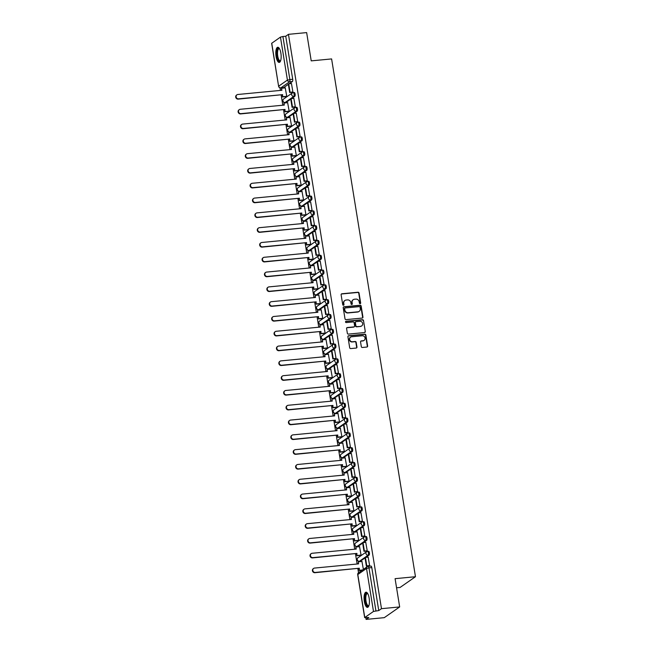 <?xml version="1.0" encoding="UTF-8"?>
<svg xmlns="http://www.w3.org/2000/svg" width="652" height="652" viewBox="0 0 652 652"><rect width="100%" height="100%" fill="white"/><g stroke="black" fill="none" stroke-linecap="round" stroke-linejoin="round"><path stroke-width="0.98" d="M360.14 303.685A0.668 0.619 55.1 0 0 360.662 302.976L359.056 293.082A0.962 0.888 55.1 0 0 358.013 292.235L341.86 293.775A0.962 0.888 55.1 0 0 341.118 294.794L342.724 304.688A0.668 0.619 55.1 0 0 343.734 305.177A0.668 0.619 55.1 0 0 343.979 304.574L343.767 303.286A3.064 2.828 55.1 0 1 346.155 300.034L347.5 299.904A3.064 2.828 55.1 0 1 350.857 302.609L351.061 303.897A0.668 0.619 55.1 0 0 352.072 304.386A0.668 0.619 55.1 0 0 352.316 303.775L352.113 302.495A3.064 2.828 55.1 0 1 354.501 299.235L355.845 299.113A3.064 2.828 55.1 0 1 359.195 301.819L359.407 303.098A0.668 0.619 55.1 0 0 360.14 303.685M360.246 303.669A0.668 0.619 55.1 0 0 360.352 303.188L358.755 293.294A0.962 0.888 55.1 0 0 357.703 292.455L341.558 293.995A0.962 0.888 55.1 0 0 341.322 294.052M343.563 305.258A0.668 0.619 55.1 0 0 343.669 304.786L343.767 303.286M351.901 304.468A0.668 0.619 55.1 0 0 352.007 303.987L352.113 302.495M280.882 53.179A7.62 2.6 -95.5 0 0 277.76 47.27A7.62 2.6 -95.5 0 0 276.081 56.52A7.62 2.6 -95.5 0 0 279.203 62.429A7.62 2.6 -95.5 0 0 280.882 53.179M369.146 598.104A7.62 2.6 -95.5 0 0 366.017 592.195A7.62 2.6 -95.5 0 0 364.338 601.454A7.62 2.6 -95.5 0 0 367.467 607.362A7.62 2.6 -95.5 0 0 369.146 598.104M361.306 346.628A0.962 0.888 55.1 0 0 362.357 347.475L366.889 347.035A0.962 0.888 55.1 0 0 367.63 346.025L365.853 335.03A0.962 0.888 55.1 0 0 364.802 334.191L348.657 335.731A0.962 0.888 55.1 0 0 347.915 336.75L349.692 347.736A0.962 0.888 55.1 0 0 350.743 348.584L356.212 348.054A0.962 0.888 55.1 0 0 356.962 347.043L356.196 342.341A0.962 0.888 55.1 0 0 355.144 341.493L352.439 341.754A2.567 2.363 55.1 0 1 350.564 337.157A2.567 2.363 55.1 0 1 351.632 336.766L362.259 335.756A2.567 2.363 55.1 0 1 364.126 340.352A2.567 2.363 55.1 0 1 363.066 340.735L361.289 340.906A0.962 0.888 55.1 0 0 360.548 341.925L361.306 346.628M288.461 34.336L306.644 32.6L311.224 60.872L331.607 58.924L415.471 576.718L395.088 578.666L399.668 606.939L381.485 608.675L288.461 34.336L285.739 36.235L282.903 36.504L289.863 79.479A1.956 0.668 84.5 0 1 289.553 81.81L280.841 87.881A1.956 0.668 84.5 0 1 280.719 87.922A1.956 0.668 84.5 0 1 280.556 87.881M362.194 318.078A0.962 0.888 55.1 0 0 362.944 317.059L361.159 306.073A0.962 0.888 55.1 0 0 360.116 305.226L343.971 306.766A0.962 0.888 55.1 0 0 343.221 307.785L344.998 318.771A0.962 0.888 55.1 0 0 346.049 319.619L362.194 318.078M363.506 320.556L365.291 331.542A0.962 0.888 55.1 0 1 364.541 332.561L348.396 334.101A0.962 0.888 55.1 0 1 347.345 333.253L346.587 328.551A0.962 0.888 55.1 0 1 347.329 327.532L353.881 326.913A0.962 0.888 55.1 0 0 354.623 325.894L354.117 322.773A0.962 0.888 55.1 0 0 353.074 321.925L346.253 322.577A0.668 0.619 55.1 0 1 345.764 321.379A0.668 0.619 55.1 0 1 346.041 321.273L362.463 319.708A0.962 0.888 55.1 0 1 363.506 320.556L365.291 331.542M399.668 606.939L384.272 617.664L366.09 619.4L365.829 617.786M279.993 87.857L280.409 90.424M281.159 95.021L282.805 105.225M283.555 109.821L285.201 120.017M285.951 124.622L287.605 134.817M288.347 139.422L290.001 149.618M290.743 154.222L292.398 164.418M293.139 169.023L294.794 179.219M295.535 183.823L297.19 194.019M297.931 198.615L299.586 208.819M300.336 213.416L301.982 223.62M302.732 228.216L304.378 238.42M305.128 243.017L306.774 253.212M307.524 257.817L309.178 268.013M309.92 272.618L311.575 282.813M312.316 287.418L313.971 297.614M314.712 302.218L316.367 312.414M317.108 317.019L318.763 327.214M319.504 331.819L321.159 342.015M321.909 346.611L323.555 356.815M324.305 361.412L325.951 371.616M326.701 376.212L328.347 386.416M329.097 391.013L330.751 401.208M331.493 405.813L333.148 416.009M333.889 420.613L335.544 430.809M336.285 435.414L337.94 445.609M338.681 450.214L340.336 460.41M341.077 465.015L342.732 475.21M343.482 479.807L345.128 490.011M345.878 494.607L347.524 504.811M348.274 509.408L349.92 519.611M350.67 524.208L352.325 534.412M353.066 539.008L354.721 549.204M355.462 553.809L357.117 564.004M357.858 568.609L358.535 572.758M396.571 587.786L400.075 587.452L415.471 576.718M381.485 608.675L378.755 610.574L373.482 611.446L364.77 617.517L368.812 617.501L366.09 619.4M285.739 36.235L292.699 79.21A1.956 0.668 84.5 0 1 292.389 81.533L289.178 83.774M288.355 84.344L283.677 87.604L280.841 87.881A1.956 1.801 55.1 0 1 278.706 86.154L287.418 80.082L280.458 37.107L282.903 36.504M271.745 43.179L278.608 86.292L271.648 43.317L280.458 37.107M286.293 96.602L286.766 96.325L285.242 87.89M292.446 92.274L292.919 92.038L291.46 83.554M294.843 107.075L295.323 106.838L293.856 98.354M288.689 111.402L289.162 111.125L287.638 102.69M297.239 121.875L297.719 121.639L296.252 113.155M291.085 126.203L291.558 125.926L290.034 117.49M299.635 136.675L300.116 136.439L298.649 127.955M293.49 141.003L293.954 140.726L292.43 132.291M302.039 151.476L302.512 151.24L301.045 142.755M295.886 155.804L296.35 155.526L294.826 147.091M304.435 166.276L304.908 166.032L303.441 157.556M298.282 170.604L298.746 170.327L297.222 161.883M306.831 181.077L307.304 180.832L305.845 172.356M300.678 185.396L301.151 185.127L299.618 176.684M309.227 195.869L309.7 195.633L308.241 187.148M303.074 200.197L303.547 199.928L302.023 191.484M311.623 210.669L312.096 210.433L310.637 201.949M305.47 214.997L305.943 214.728L304.419 206.285M314.019 225.47L314.492 225.233L313.033 216.749M307.866 229.797L308.339 229.528L306.815 221.085M316.416 240.27L316.896 240.034L315.429 231.55M310.262 244.598L310.735 244.321L309.211 235.885M318.812 255.071L319.293 254.834L317.826 246.35M312.658 259.398L313.131 259.121L311.607 250.686M321.208 269.871L321.689 269.635L320.222 261.15M315.063 274.199L315.527 273.921L314.003 265.486M323.612 284.671L324.085 284.435L322.618 275.951M317.459 288.999L317.923 288.722L316.399 280.287M326.008 299.472L326.481 299.235L325.014 290.751M319.855 303.799L320.319 303.522L318.795 295.079M328.404 314.272L328.877 314.028L327.418 305.552M322.251 318.6L322.724 318.323L321.192 309.879M330.8 329.064L331.273 328.828L329.814 320.352M324.647 333.392L325.12 333.123L323.596 324.68M333.196 343.865L333.669 343.628L332.21 335.144M327.043 348.192L327.516 347.923L325.992 339.48M335.593 358.665L336.065 358.429L334.606 349.945M329.439 362.993L329.912 362.724L328.388 354.28M337.989 373.466L338.469 373.229L337.002 364.745M331.835 377.793L332.308 377.516L330.784 369.081M340.385 388.266L340.866 388.03L339.399 379.545M334.231 392.594L334.704 392.317L333.18 383.881M342.781 403.066L343.262 402.83L341.795 394.346M336.636 407.394L337.1 407.117L335.576 398.682M345.185 417.867L345.658 417.63L344.191 409.146M339.032 422.194L339.496 421.917L337.972 413.482M347.581 432.667L348.054 432.431L346.587 423.947M341.428 436.995L341.892 436.718L340.368 428.282M349.977 447.468L350.45 447.223L348.991 438.747M343.824 451.795L344.297 451.518L342.765 443.075M352.373 462.268L352.846 462.023L351.387 453.547M346.22 466.596L346.693 466.319L345.169 457.875M354.769 477.06L355.242 476.824L353.783 468.34M348.616 481.388L349.089 481.119L347.565 472.676M357.166 491.861L357.638 491.624L356.179 483.14M351.012 496.188L351.485 495.919L349.961 487.476M359.562 506.661L360.043 506.425L358.576 497.941M353.408 510.989L353.881 510.72L352.357 502.276M361.958 521.461L362.439 521.225L360.972 512.741M355.805 525.789L356.277 525.512L354.753 517.077M364.354 536.262L364.835 536.025L363.368 527.541M358.209 540.589L358.673 540.312L357.149 531.877M366.758 551.062L367.231 550.826L365.764 542.342M360.605 555.39L361.069 555.113L359.545 546.678M369.154 565.863L369.627 565.626L368.16 557.142M363.384 569.375L361.942 561.478M368.478 551.331A1.956 0.668 -95.5 0 1 368.6 551.282A1.956 0.668 -95.5 0 1 369.423 552.977A1.956 0.668 -95.5 0 1 369.089 555.121L365.878 557.362M365.055 557.933L360.377 561.193L359.374 561.29A1.956 0.668 84.5 0 1 359.252 561.339A1.956 0.668 84.5 0 1 359.081 561.29M366.082 536.531A1.956 0.668 -95.5 0 1 366.204 536.482A1.956 0.668 -95.5 0 1 367.027 538.177A1.956 0.668 -95.5 0 1 366.693 540.321L363.482 542.562M362.659 543.132L357.981 546.392L356.978 546.49A1.956 0.668 84.5 0 1 356.856 546.539A1.956 0.668 84.5 0 1 356.685 546.498M363.686 521.73A1.956 0.668 -95.5 0 1 363.808 521.682A1.956 0.668 -95.5 0 1 364.631 523.377A1.956 0.668 -95.5 0 1 364.297 525.52L361.086 527.761M360.263 528.332L355.584 531.592L354.582 531.69A1.956 0.668 84.5 0 1 354.46 531.739A1.956 0.668 84.5 0 1 354.289 531.698M361.289 506.93A1.956 0.668 -95.5 0 1 361.404 506.881A1.956 0.668 -95.5 0 1 362.235 508.576A1.956 0.668 -95.5 0 1 361.901 510.728L358.69 512.961M357.866 513.531L353.188 516.8L352.178 516.889A1.956 0.668 84.5 0 1 352.056 516.938A1.956 0.668 84.5 0 1 351.893 516.897M358.885 492.13A1.956 0.668 -95.5 0 1 359.007 492.081A1.956 0.668 -95.5 0 1 359.839 493.776A1.956 0.668 -95.5 0 1 359.505 495.927L356.294 498.161M355.47 498.731L350.792 501.999L349.782 502.089A1.956 0.668 84.5 0 1 349.659 502.138A1.956 0.668 84.5 0 1 349.496 502.097M356.489 477.329A1.956 0.668 -95.5 0 1 356.611 477.28A1.956 0.668 -95.5 0 1 357.443 478.984A1.956 0.668 -95.5 0 1 357.109 481.127L353.897 483.36M353.074 483.931L348.396 487.199L347.386 487.288A1.956 0.668 84.5 0 1 347.263 487.337A1.956 0.668 84.5 0 1 347.1 487.297M354.093 462.529A1.956 0.668 -95.5 0 1 354.215 462.48A1.956 0.668 -95.5 0 1 355.047 464.183A1.956 0.668 -95.5 0 1 354.712 466.327L351.501 468.56M350.678 469.138L345.992 472.398L344.989 472.496A1.956 0.668 84.5 0 1 344.867 472.537A1.956 0.668 84.5 0 1 344.704 472.496M351.697 447.728A1.956 0.668 -95.5 0 1 351.819 447.688A1.956 0.668 -95.5 0 1 352.65 449.383A1.956 0.668 -95.5 0 1 352.308 451.526L349.105 453.759M348.282 454.338L343.596 457.598L342.593 457.696A1.956 0.668 84.5 0 1 342.471 457.737A1.956 0.668 84.5 0 1 342.308 457.696M349.301 432.928A1.956 0.668 -95.5 0 1 349.423 432.887A1.956 0.668 -95.5 0 1 350.246 434.582A1.956 0.668 -95.5 0 1 349.912 436.726L346.709 438.959M345.886 439.538L341.2 442.798L340.197 442.895A1.956 0.668 84.5 0 1 340.075 442.944A1.956 0.668 84.5 0 1 339.904 442.895M346.905 418.136A1.956 0.668 -95.5 0 1 347.027 418.087A1.956 0.668 -95.5 0 1 347.85 419.782A1.956 0.668 -95.5 0 1 347.516 421.925L344.305 424.167M343.482 424.737L338.804 427.997L337.801 428.095A1.956 0.668 84.5 0 1 337.679 428.144A1.956 0.668 84.5 0 1 337.508 428.095M344.509 403.335A1.956 0.668 -95.5 0 1 344.631 403.286A1.956 0.668 -95.5 0 1 345.454 404.982A1.956 0.668 -95.5 0 1 345.12 407.125L341.909 409.366M341.086 409.937L336.408 413.197L335.405 413.295A1.956 0.668 84.5 0 1 335.283 413.344A1.956 0.668 84.5 0 1 335.112 413.295M342.113 388.535A1.956 0.668 -95.5 0 1 342.235 388.486A1.956 0.668 -95.5 0 1 343.058 390.181A1.956 0.668 -95.5 0 1 342.724 392.325L339.513 394.566M338.69 395.136L334.011 398.396L333.009 398.494A1.956 0.668 84.5 0 1 332.887 398.543A1.956 0.668 84.5 0 1 332.716 398.502M339.716 373.735A1.956 0.668 -95.5 0 1 339.831 373.686A1.956 0.668 -95.5 0 1 340.662 375.381A1.956 0.668 -95.5 0 1 340.328 377.524L337.117 379.766M336.293 380.336L331.615 383.596L330.605 383.694A1.956 0.668 84.5 0 1 330.482 383.743A1.956 0.668 84.5 0 1 330.32 383.702M337.312 358.934A1.956 0.668 -95.5 0 1 337.434 358.885A1.956 0.668 -95.5 0 1 338.266 360.58A1.956 0.668 -95.5 0 1 337.932 362.732L334.72 364.965M333.897 365.536L329.219 368.804L328.209 368.893A1.956 0.668 84.5 0 1 328.086 368.942A1.956 0.668 84.5 0 1 327.923 368.902M334.916 344.134A1.956 0.668 -95.5 0 1 335.038 344.085A1.956 0.668 -95.5 0 1 335.87 345.78A1.956 0.668 -95.5 0 1 335.535 347.932L332.324 350.165M331.501 350.735L326.823 354.003L325.813 354.093A1.956 0.668 84.5 0 1 325.69 354.142A1.956 0.668 84.5 0 1 325.527 354.101M332.52 329.333A1.956 0.668 -95.5 0 1 332.642 329.284A1.956 0.668 -95.5 0 1 333.474 330.988A1.956 0.668 -95.5 0 1 333.139 333.131L329.928 335.364M329.105 335.935L324.419 339.203L323.416 339.301A1.956 0.668 84.5 0 1 323.294 339.342A1.956 0.668 84.5 0 1 323.131 339.301M330.124 314.533A1.956 0.668 -95.5 0 1 330.246 314.484A1.956 0.668 -95.5 0 1 331.077 316.187A1.956 0.668 -95.5 0 1 330.735 318.331L327.532 320.564M326.709 321.143L322.023 324.403L321.02 324.5A1.956 0.668 84.5 0 1 320.898 324.541A1.956 0.668 84.5 0 1 320.735 324.5M327.728 299.733A1.956 0.668 -95.5 0 1 327.85 299.692A1.956 0.668 -95.5 0 1 328.673 301.387A1.956 0.668 -95.5 0 1 328.339 303.53L325.136 305.764M324.313 306.342L319.627 309.602L318.624 309.7A1.956 0.668 84.5 0 1 318.502 309.741A1.956 0.668 84.5 0 1 318.331 309.7M325.332 284.932A1.956 0.668 -95.5 0 1 325.454 284.891A1.956 0.668 -95.5 0 1 326.277 286.587A1.956 0.668 -95.5 0 1 325.943 288.73L322.732 290.963M321.909 291.542L317.231 294.802L316.228 294.9A1.956 0.668 84.5 0 1 316.106 294.948A1.956 0.668 84.5 0 1 315.935 294.9M322.936 270.14A1.956 0.668 -95.5 0 1 323.058 270.091A1.956 0.668 -95.5 0 1 323.881 271.786A1.956 0.668 -95.5 0 1 323.547 273.93L320.336 276.171M319.513 276.741L314.834 280.001L313.832 280.099A1.956 0.668 84.5 0 1 313.71 280.148A1.956 0.668 84.5 0 1 313.539 280.099M320.539 255.339A1.956 0.668 -95.5 0 1 320.662 255.291A1.956 0.668 -95.5 0 1 321.485 256.986A1.956 0.668 -95.5 0 1 321.151 259.129L317.94 261.37M317.116 261.941L312.438 265.201L311.436 265.299A1.956 0.668 84.5 0 1 311.314 265.348A1.956 0.668 84.5 0 1 311.143 265.307M318.143 240.539A1.956 0.668 -95.5 0 1 318.257 240.49A1.956 0.668 -95.5 0 1 319.089 242.185A1.956 0.668 -95.5 0 1 318.755 244.329L315.544 246.57M314.72 247.141L310.042 250.401L309.032 250.498A1.956 0.668 84.5 0 1 308.909 250.547A1.956 0.668 84.5 0 1 308.746 250.507M315.739 225.739A1.956 0.668 -95.5 0 1 315.861 225.69A1.956 0.668 -95.5 0 1 316.693 227.385A1.956 0.668 -95.5 0 1 316.359 229.528L313.147 231.77M312.324 232.34L307.646 235.6L306.636 235.698A1.956 0.668 84.5 0 1 306.513 235.747A1.956 0.668 84.5 0 1 306.35 235.706M313.343 210.938A1.956 0.668 -95.5 0 1 313.465 210.889A1.956 0.668 -95.5 0 1 314.297 212.585A1.956 0.668 -95.5 0 1 313.962 214.736L310.751 216.969M309.928 217.54L305.25 220.808L304.239 220.898A1.956 0.668 84.5 0 1 304.117 220.947A1.956 0.668 84.5 0 1 303.954 220.906M310.947 196.138A1.956 0.668 -95.5 0 1 311.069 196.089A1.956 0.668 -95.5 0 1 311.9 197.792A1.956 0.668 -95.5 0 1 311.566 199.936L308.355 202.169M307.532 202.739L302.846 206.008L301.843 206.097A1.956 0.668 84.5 0 1 301.721 206.146A1.956 0.668 84.5 0 1 301.558 206.105M308.551 181.337A1.956 0.668 -95.5 0 1 308.673 181.289A1.956 0.668 -95.5 0 1 309.504 182.992A1.956 0.668 -95.5 0 1 309.162 185.135L305.959 187.368M305.136 187.947L300.45 191.207L299.447 191.305A1.956 0.668 84.5 0 1 299.325 191.346A1.956 0.668 84.5 0 1 299.162 191.305M306.155 166.537A1.956 0.668 -95.5 0 1 306.277 166.488A1.956 0.668 -95.5 0 1 307.1 168.192A1.956 0.668 -95.5 0 1 306.766 170.335L303.563 172.568M302.74 173.147L298.054 176.407L297.051 176.505A1.956 0.668 84.5 0 1 296.929 176.545A1.956 0.668 84.5 0 1 296.758 176.505M303.759 151.737A1.956 0.668 -95.5 0 1 303.881 151.696A1.956 0.668 -95.5 0 1 304.704 153.391A1.956 0.668 -95.5 0 1 304.37 155.535L301.159 157.768M300.336 158.346L295.658 161.606L294.655 161.704A1.956 0.668 84.5 0 1 294.533 161.745A1.956 0.668 84.5 0 1 294.362 161.704M301.363 136.936A1.956 0.668 -95.5 0 1 301.485 136.896A1.956 0.668 -95.5 0 1 302.308 138.591A1.956 0.668 -95.5 0 1 301.974 140.734L298.763 142.967M297.94 143.546L293.261 146.806L292.259 146.904A1.956 0.668 84.5 0 1 292.137 146.953A1.956 0.668 84.5 0 1 291.966 146.904M298.966 122.144A1.956 0.668 -95.5 0 1 299.089 122.095A1.956 0.668 -95.5 0 1 299.912 123.79A1.956 0.668 -95.5 0 1 299.578 125.934L296.367 128.175M295.543 128.746L290.865 132.006L289.863 132.103A1.956 0.668 84.5 0 1 289.741 132.152A1.956 0.668 84.5 0 1 289.57 132.103M296.57 107.344A1.956 0.668 -95.5 0 1 296.684 107.295A1.956 0.668 -95.5 0 1 297.516 108.99A1.956 0.668 -95.5 0 1 297.182 111.133L293.97 113.375M293.147 113.945L288.469 117.205L287.459 117.303A1.956 0.668 84.5 0 1 287.336 117.352A1.956 0.668 84.5 0 1 287.173 117.311M294.166 92.543A1.956 0.668 -95.5 0 1 294.288 92.494A1.956 0.668 -95.5 0 1 295.12 94.19A1.956 0.668 -95.5 0 1 294.785 96.333L291.574 98.574M290.751 99.145L286.073 102.405L285.063 102.503A1.956 0.668 84.5 0 1 284.94 102.551A1.956 0.668 84.5 0 1 284.777 102.511M378.755 610.574L371.795 567.599A1.956 0.668 -95.5 0 0 370.996 566.083A1.956 0.668 -95.5 0 0 370.874 566.123M353.074 299.814A3.064 2.828 55.1 0 0 351.803 302.707M344.737 300.613A3.064 2.828 55.1 0 0 343.457 303.506M362.43 318.021A0.962 0.888 55.1 0 0 362.634 317.279L360.858 306.285A0.962 0.888 55.1 0 0 359.806 305.446L343.661 306.986A0.962 0.888 55.1 0 0 343.433 307.035M360.075 307.214A0.668 0.619 55.1 0 0 359.342 306.627L345.169 307.98A0.668 0.619 55.1 0 0 344.647 308.689L344.859 310.042A3.064 2.828 55.1 0 0 348.217 312.748L357.907 311.819A3.064 2.828 55.1 0 0 360.295 308.567L360.075 307.214M344.753 308.217A0.668 0.619 55.1 0 0 344.337 308.901L344.647 308.689M359.016 311.46A3.064 2.828 55.1 0 1 357.598 312.039L347.907 312.96A3.064 2.828 55.1 0 1 344.558 310.254L344.337 308.901M364.77 332.504A0.962 0.888 55.1 0 0 364.981 331.754M354.109 326.856A0.962 0.888 55.1 0 1 353.571 327.125L347.027 327.752A0.962 0.888 55.1 0 0 346.791 327.801M363.197 320.768A0.962 0.888 55.1 0 0 362.153 319.92L345.739 321.493A0.668 0.619 55.1 0 0 345.633 321.509M360.678 326.261A2.567 2.363 55.1 0 0 362.504 322.952A2.567 2.363 55.1 0 0 359.871 321.281L356.122 321.64A0.962 0.888 55.1 0 0 355.373 322.65L355.878 325.772A0.962 0.888 55.1 0 0 356.929 326.619L360.369 326.473A2.567 2.363 55.1 0 0 361.575 325.976M355.584 321.909A0.962 0.888 55.1 0 0 355.071 322.87L355.373 322.65M360.369 326.473L356.62 326.831A0.962 0.888 55.1 0 1 355.576 325.984L355.071 322.87M363.971 340.45A2.567 2.363 55.1 0 1 362.757 340.955L360.988 341.118A0.962 0.888 55.1 0 0 360.752 341.175M350.417 337.271A2.567 2.363 55.1 0 0 352.129 341.966L352.439 341.754M356.44 348.005A0.962 0.888 55.1 0 0 356.652 347.255L355.886 342.553A0.962 0.888 55.1 0 0 354.843 341.705L352.129 341.966M367.117 346.986A0.962 0.888 55.1 0 0 367.329 346.236L365.544 335.25A0.962 0.888 55.1 0 0 364.501 334.403L348.347 335.943A0.962 0.888 55.1 0 0 348.119 336M281.468 90.318L281.582 88.24L281.908 90.278L237.858 94.483A2.249 2.07 55.1 0 0 236.252 97.376A2.249 2.07 55.1 0 0 238.567 98.843L238.167 99.128A2.249 2.07 -124.9 0 1 236.529 95.102L236.929 94.817M286.383 96.594L282.544 96.961L282.618 94.638L238.167 99.128M282.544 96.961L282.218 94.923M292.601 92.258L289.684 92.543L290.083 92.258L288.714 83.815L291.55 83.546M290.083 92.258L292.911 91.989M289.684 92.543L288.314 84.1L288.714 83.815M282.618 94.638L238.567 98.843M282.952 96.683L286.766 96.317M281.582 88.24L285.397 87.873M280.58 60.856A6.593 2.249 84.5 0 1 279.072 61.052A6.593 2.249 84.5 0 1 276.896 52.828A6.593 2.249 84.5 0 1 279.358 48.509A6.593 2.249 84.5 0 1 279.406 48.558M279.512 48.745A6.104 2.078 -95.5 0 0 279.089 48.664A6.104 2.078 -95.5 0 0 277.532 53.92A6.104 2.078 -95.5 0 0 279.537 60.538A6.104 2.078 -95.5 0 0 280.254 60.815A6.104 2.078 -95.5 0 0 280.653 60.652M278.192 47.327A7.571 2.584 -95.5 0 0 276.587 54.222A7.571 2.584 -95.5 0 0 279.056 61.981A7.571 2.584 -95.5 0 0 279.618 62.29M368.845 605.781A6.593 2.249 84.5 0 1 367.329 605.977A6.593 2.249 84.5 0 1 365.153 597.762A6.593 2.249 84.5 0 1 367.614 593.434A6.593 2.249 84.5 0 1 367.671 593.483M367.777 593.67A6.104 2.078 -95.5 0 0 367.353 593.589A6.104 2.078 -95.5 0 0 365.788 598.846A6.104 2.078 -95.5 0 0 367.801 605.472A6.104 2.078 -95.5 0 0 368.51 605.741A6.104 2.078 -95.5 0 0 368.91 605.578M366.448 592.252A7.571 2.584 -95.5 0 0 364.843 599.147A7.571 2.584 -95.5 0 0 367.312 606.906A7.571 2.584 -95.5 0 0 367.883 607.216M283.873 105.119L283.979 103.04L284.305 105.078L240.254 109.283A2.249 2.07 55.1 0 0 238.656 112.177A2.249 2.07 55.1 0 0 240.963 113.644L240.564 113.921A2.249 2.07 -124.9 0 1 238.925 109.903L239.325 109.617M288.779 111.394L284.948 111.761L285.014 109.438L240.564 113.921M284.948 111.761L284.614 109.723M294.997 107.058L292.08 107.335L292.479 107.058L291.11 98.615L293.946 98.346M292.479 107.058L295.315 106.789M292.08 107.335L290.71 98.892L291.11 98.615M285.014 109.438L240.963 113.644M285.348 111.484L289.162 111.117M283.979 103.04L287.793 102.674M286.269 119.919L286.375 117.841L286.709 119.878L242.658 124.084A2.249 2.07 55.1 0 0 241.053 126.977A2.249 2.07 55.1 0 0 243.359 128.444L242.96 128.721A2.249 2.07 -124.9 0 1 241.322 124.695L241.721 124.418M291.175 126.195L287.345 126.561L287.41 124.239L242.96 128.721M287.345 126.561L287.01 124.524M297.393 121.859L294.476 122.136L294.875 121.859L293.506 113.415L296.342 113.146M294.875 121.859L297.711 121.59M294.476 122.136L293.107 113.692L293.506 113.415M287.41 124.239L243.359 128.444M287.744 126.284L291.558 125.917M286.375 117.841L290.189 117.474M288.665 134.72L288.771 132.633L289.105 134.679L245.054 138.884A2.249 2.07 55.1 0 0 243.449 141.777A2.249 2.07 55.1 0 0 245.755 143.244L245.356 143.521A2.249 2.07 -124.9 0 1 243.718 139.495L244.117 139.218M293.571 140.995L289.741 141.362L289.806 139.039L245.356 143.521M289.741 141.362L289.406 139.316M299.79 136.659L296.872 136.936L297.271 136.659L295.902 128.216L298.738 127.947M297.271 136.659L300.107 136.39M296.872 136.936L295.503 128.493L295.902 128.216M289.806 139.039L245.755 143.244M290.14 141.076L293.954 140.718M288.771 132.633L292.585 132.274M291.061 149.52L291.167 147.433L291.501 149.479L247.45 153.676A2.249 2.07 55.1 0 0 245.845 156.578A2.249 2.07 55.1 0 0 248.159 158.045L247.752 158.322A2.249 2.07 -124.9 0 1 246.114 154.296L246.521 154.019M295.967 155.795L292.137 156.162L292.202 153.839L247.752 158.322M292.137 156.162L291.803 154.116M302.194 151.46L299.268 151.737L299.667 151.46L298.306 143.016L301.134 142.747M299.667 151.46L302.504 151.191M299.268 151.737L297.899 143.293L298.306 143.016M292.202 153.839L248.159 158.045M292.536 155.877L296.35 155.518M291.167 147.433L294.981 147.075M293.457 164.32L293.563 162.234L293.897 164.28L249.846 168.477A2.249 2.07 55.1 0 0 248.241 171.378A2.249 2.07 55.1 0 0 250.555 172.845L250.156 173.122A2.249 2.07 -124.9 0 1 248.518 169.096L248.917 168.819M298.372 170.596L294.533 170.954L294.606 168.64L250.156 173.122M294.533 170.954L294.199 168.917M304.59 166.26L301.664 166.537L302.063 166.26L300.702 157.817L303.53 157.548M302.063 166.26L304.9 165.991M301.664 166.537L300.303 158.094L300.702 157.817M294.606 168.64L250.555 172.845M294.932 170.677L298.746 170.319M293.563 162.234L297.377 161.875M295.853 179.121L295.959 177.034L296.293 179.072L252.242 183.277A2.249 2.07 55.1 0 0 250.637 186.179A2.249 2.07 55.1 0 0 252.952 187.646L252.552 187.923A2.249 2.07 -124.9 0 1 250.914 183.897L251.313 183.619M300.768 185.388L296.929 185.755L297.002 183.44L252.552 187.923M296.929 185.755L296.603 183.717M306.986 181.06L304.06 181.337L304.468 181.06L303.098 172.617L305.927 172.348M304.468 181.06L307.296 180.791M304.06 181.337L302.699 172.894L303.098 172.617M297.002 183.44L252.952 187.646M297.328 185.478L301.142 185.111M295.959 177.034L299.773 176.668M298.249 193.913L298.363 191.835L298.689 193.872L254.639 198.078A2.249 2.07 55.1 0 0 253.033 200.971A2.249 2.07 55.1 0 0 255.348 202.446L254.948 202.723A2.249 2.07 -124.9 0 1 253.31 198.697L253.709 198.42M303.164 200.188L299.325 200.555L299.398 198.241L254.948 202.723M299.325 200.555L298.999 198.518M309.382 195.861L306.464 196.138L306.864 195.861L305.495 187.417L308.323 187.14M306.864 195.861L309.692 195.584M306.464 196.138L305.095 187.695L305.495 187.417M299.398 198.241L255.348 202.446M299.724 200.278L303.539 199.911M298.363 191.835L302.178 191.468M300.645 208.713L300.759 206.635L301.085 208.673L257.035 212.878A2.249 2.07 55.1 0 0 255.429 215.771A2.249 2.07 55.1 0 0 257.744 217.238L257.344 217.523A2.249 2.07 -124.9 0 1 255.706 213.497L256.106 213.22M305.56 214.989L301.721 215.356L301.794 213.041L257.344 217.523M301.721 215.356L301.395 213.318M311.778 210.653L308.861 210.938L309.26 210.653L307.891 202.21L310.727 201.941M309.26 210.653L312.088 210.384M308.861 210.938L307.491 202.495L307.891 202.21M301.794 213.041L257.744 217.238M302.12 215.078L305.943 214.712M300.759 206.635L304.574 206.268M303.041 223.514L303.156 221.435L303.482 223.473L259.431 227.678A2.249 2.07 55.1 0 0 257.825 230.572A2.249 2.07 55.1 0 0 260.14 232.039L259.74 232.324A2.249 2.07 -124.9 0 1 258.102 228.298L258.502 228.021M307.956 229.789L304.117 230.156L304.191 227.841L259.74 232.324M304.117 230.156L303.791 228.118M314.174 225.453L311.257 225.739L311.656 225.453L310.287 217.01L313.123 216.741M311.656 225.453L314.484 225.184M311.257 225.739L309.887 217.295L310.287 217.01M304.191 227.841L260.14 232.039M304.525 229.879L308.339 229.512M303.156 221.435L306.97 221.069M305.446 238.314L305.552 236.236L305.878 238.273L261.827 242.479A2.249 2.07 55.1 0 0 260.229 245.372A2.249 2.07 55.1 0 0 262.536 246.839L262.137 247.124A2.249 2.07 -124.9 0 1 260.498 243.098L260.898 242.813M310.352 244.59L306.522 244.956L306.587 242.634L262.137 247.124M306.522 244.956L306.187 242.919M316.57 240.254L313.653 240.531L314.052 240.254L312.683 231.81L315.519 231.542M314.052 240.254L316.888 239.985M313.653 240.531L312.284 232.096L312.683 231.81M306.587 242.634L262.536 246.839M306.921 244.679L310.735 244.313M305.552 236.236L309.366 235.869M307.842 253.115L307.948 251.036L308.282 253.074L264.231 257.279A2.249 2.07 55.1 0 0 262.626 260.172A2.249 2.07 55.1 0 0 264.932 261.639L264.533 261.917A2.249 2.07 -124.9 0 1 262.895 257.899L263.294 257.613M312.748 259.39L308.918 259.757L308.983 257.434L264.533 261.917M308.918 259.757L308.583 257.719M318.967 255.054L316.049 255.331L316.448 255.054L315.079 246.611L317.915 246.342M316.448 255.054L319.284 254.785M316.049 255.331L314.68 246.888L315.079 246.611M308.983 257.434L264.932 261.639M309.317 259.48L313.131 259.113M307.948 251.036L311.762 250.67M310.238 267.915L310.344 265.837L310.678 267.874L266.627 272.08A2.249 2.07 55.1 0 0 265.022 274.973A2.249 2.07 55.1 0 0 267.328 276.44L266.929 276.717A2.249 2.07 -124.9 0 1 265.291 272.691L265.69 272.414M315.144 274.19L311.314 274.557L311.379 272.234L266.929 276.717M311.314 274.557L310.98 272.512M321.363 269.855L318.445 270.132L318.844 269.855L317.475 261.411L320.311 261.142M318.844 269.855L321.68 269.586M318.445 270.132L317.076 261.688L317.475 261.411M311.379 272.234L267.328 276.44M311.713 274.28L315.527 273.913M310.344 265.837L314.158 265.47M312.634 282.715L312.74 280.629L313.074 282.675L269.023 286.88A2.249 2.07 55.1 0 0 267.418 289.773A2.249 2.07 55.1 0 0 269.732 291.24L269.325 291.517A2.249 2.07 -124.9 0 1 267.687 287.491L268.094 287.214M317.54 288.991L313.71 289.358L313.775 287.035L269.325 291.517M313.71 289.358L313.376 287.312M323.767 284.655L320.841 284.932L321.24 284.655L319.879 276.212L322.707 275.943M321.24 284.655L324.077 284.386M320.841 284.932L319.472 276.489L319.879 276.212M313.775 287.035L269.732 291.24M314.109 289.072L317.923 288.714M312.74 280.629L316.554 280.27M315.03 297.516L315.136 295.429L315.47 297.475L271.419 301.672A2.249 2.07 55.1 0 0 269.814 304.574A2.249 2.07 55.1 0 0 272.128 306.041L271.729 306.318A2.249 2.07 -124.9 0 1 270.091 302.292L270.49 302.015M319.945 303.791L316.106 304.158L316.179 301.835L271.729 306.318M316.106 304.158L315.772 302.112M326.163 299.455L323.237 299.733L323.637 299.455L322.275 291.012L325.103 290.743M323.637 299.455L326.473 299.187M323.237 299.733L321.876 291.289L322.275 291.012M316.179 301.835L272.128 306.041M316.505 303.873L320.319 303.514M315.136 295.429L318.95 295.071M317.426 312.316L317.532 310.23L317.866 312.275L273.816 316.473A2.249 2.07 55.1 0 0 272.21 319.374A2.249 2.07 55.1 0 0 274.525 320.841L274.125 321.118A2.249 2.07 -124.9 0 1 272.487 317.092L272.886 316.815M322.341 318.592L318.502 318.95L318.575 316.636L274.125 321.118M318.502 318.95L318.176 316.913M328.559 314.256L325.633 314.533L326.041 314.256L324.672 305.812L327.5 305.543M326.041 314.256L328.869 313.987M325.633 314.533L324.272 306.09L324.672 305.812M318.575 316.636L274.525 320.841M318.901 318.673L322.716 318.315M317.532 310.23L321.346 309.871M319.822 327.117L319.936 325.03L320.262 327.068L276.212 331.273A2.249 2.07 55.1 0 0 274.606 334.166A2.249 2.07 55.1 0 0 276.921 335.641L276.521 335.919A2.249 2.07 -124.9 0 1 274.883 331.892L275.283 331.615M324.737 333.384L320.898 333.751L320.971 331.436L276.521 335.919M320.898 333.751L320.572 331.713M330.955 329.056L328.037 329.333L328.437 329.056L327.068 320.613L329.896 320.336M328.437 329.056L331.265 328.779M328.037 329.333L326.668 320.89L327.068 320.613M320.971 331.436L276.921 335.641M321.297 333.474L325.112 333.107M319.936 325.03L323.751 324.663M322.218 341.909L322.332 339.831L322.658 341.868L278.608 346.073A2.249 2.07 55.1 0 0 277.002 348.967A2.249 2.07 55.1 0 0 279.317 350.442L278.917 350.719A2.249 2.07 -124.9 0 1 277.279 346.693L277.679 346.416M327.133 348.184L323.294 348.551L323.368 346.236L278.917 350.719M323.294 348.551L322.968 346.514M333.351 343.857L330.434 344.134L330.833 343.857L329.464 335.413L332.3 335.136M330.833 343.857L333.661 343.58M330.434 344.134L329.064 335.69L329.464 335.413M323.368 346.236L279.317 350.442M323.694 348.274L327.516 347.907M322.332 339.831L326.147 339.464M324.614 356.709L324.729 354.631L325.055 356.668L281.004 360.874A2.249 2.07 55.1 0 0 279.398 363.767A2.249 2.07 55.1 0 0 281.713 365.234L281.314 365.519A2.249 2.07 -124.9 0 1 279.675 361.493L280.075 361.216M329.529 362.985L325.69 363.351L325.764 361.037L281.314 365.519M325.69 363.351L325.364 361.314M335.747 358.649L332.83 358.934L333.229 358.649L331.86 350.205L334.696 349.937M333.229 358.649L336.057 358.38M332.83 358.934L331.46 350.491L331.86 350.205M325.764 361.037L281.713 365.234M326.098 363.074L329.912 362.708M324.729 354.631L328.543 354.264M327.019 371.51L327.125 369.431L327.451 371.469L283.4 375.674A2.249 2.07 55.1 0 0 281.803 378.567A2.249 2.07 55.1 0 0 284.109 380.034L283.71 380.32A2.249 2.07 -124.9 0 1 282.072 376.294L282.471 376.017M331.925 377.785L328.095 378.152L328.16 375.837L283.71 380.32M328.095 378.152L327.76 376.114M338.143 373.449L335.226 373.735L335.625 373.449L334.256 365.006L337.092 364.737M335.625 373.449L338.461 373.18M335.226 373.735L333.857 365.291L334.256 365.006M328.16 375.837L284.109 380.034M328.494 377.875L332.308 377.508M327.125 369.431L330.939 369.065M329.415 386.31L329.521 384.232L329.855 386.269L285.804 390.475A2.249 2.07 55.1 0 0 284.199 393.368A2.249 2.07 55.1 0 0 286.505 394.835L286.106 395.112A2.249 2.07 -124.9 0 1 284.468 391.094L284.867 390.809M334.321 392.585L330.491 392.952L330.556 390.63L286.106 395.112M330.491 392.952L330.156 390.915M340.54 388.25L337.622 388.527L338.021 388.25L336.652 379.806L339.488 379.537M338.021 388.25L340.857 387.981M337.622 388.527L336.253 380.083L336.652 379.806M330.556 390.63L286.505 394.835M330.89 392.675L334.704 392.308M329.521 384.232L333.335 383.865M331.811 401.11L331.917 399.032L332.251 401.07L288.2 405.275A2.249 2.07 55.1 0 0 286.595 408.168A2.249 2.07 55.1 0 0 288.901 409.635L288.502 409.912A2.249 2.07 -124.9 0 1 286.864 405.894L287.263 405.609M336.717 407.386L332.887 407.753L332.952 405.43L288.502 409.912M332.887 407.753L332.553 405.715M342.936 403.05L340.018 403.327L340.417 403.05L339.048 394.607L341.884 394.338M340.417 403.05L343.254 402.781M340.018 403.327L338.649 394.884L339.048 394.607M332.952 405.43L288.901 409.635M333.286 407.476L337.1 407.109M331.917 399.032L335.731 398.665M334.207 415.911L334.313 413.833L334.647 415.87L290.596 420.075A2.249 2.07 55.1 0 0 288.991 422.969A2.249 2.07 55.1 0 0 291.305 424.436L290.898 424.713A2.249 2.07 -124.9 0 1 289.26 420.687L289.667 420.41M339.113 422.186L335.283 422.553L335.348 420.23L290.898 424.713M335.283 422.553L334.949 420.507M345.34 417.851L342.414 418.128L342.813 417.851L341.452 409.407L344.28 409.138M342.813 417.851L345.65 417.582M342.414 418.128L341.045 409.684L341.452 409.407M335.348 420.23L291.305 424.436M335.682 422.276L339.496 421.909M334.313 413.833L338.127 413.466M336.603 430.711L336.709 428.625L337.043 430.67L292.993 434.868A2.249 2.07 55.1 0 0 291.387 437.769A2.249 2.07 55.1 0 0 293.702 439.236L293.302 439.513A2.249 2.07 -124.9 0 1 291.664 435.487L292.063 435.21M341.518 436.987L337.679 437.353L337.752 435.031L293.302 439.513M337.679 437.353L337.345 435.308M347.736 432.651L344.81 432.928L345.21 432.651L343.848 424.207L346.677 423.939M345.21 432.651L348.046 432.382M344.81 432.928L343.449 424.485L343.848 424.207M337.752 435.031L293.702 439.236M338.078 437.068L341.892 436.71M336.709 428.625L340.523 428.266M338.999 445.512L339.105 443.425L339.439 445.471L295.389 449.668A2.249 2.07 55.1 0 0 293.783 452.569A2.249 2.07 55.1 0 0 296.098 454.036L295.698 454.314A2.249 2.07 -124.9 0 1 294.06 450.287L294.459 450.01M343.914 451.787L340.075 452.154L340.148 449.831L295.698 454.314M340.075 452.154L339.749 450.108M350.132 447.451L347.206 447.728L347.614 447.451L346.245 439.008L349.073 438.739M347.614 447.451L350.442 447.182M347.206 447.728L345.845 439.285L346.245 439.008M340.148 449.831L296.098 454.036M340.474 451.869L344.289 451.51M339.105 443.425L342.919 443.067M341.395 460.312L341.509 458.226L341.835 460.263L297.785 464.468A2.249 2.07 55.1 0 0 296.179 467.37A2.249 2.07 55.1 0 0 298.494 468.837L298.094 469.114A2.249 2.07 -124.9 0 1 296.456 465.088L296.856 464.811M346.31 466.587L342.471 466.946L342.544 464.631L298.094 469.114M342.471 466.946L342.145 464.909M352.528 462.252L349.611 462.529L350.01 462.252L348.641 453.808L351.469 453.539M350.01 462.252L352.838 461.983M349.611 462.529L348.241 454.085L348.641 453.808M342.544 464.631L298.494 468.837M342.87 466.669L346.685 466.31M341.509 458.226L345.324 457.867M343.791 475.112L343.906 473.026L344.232 475.063L300.181 479.269A2.249 2.07 55.1 0 0 298.575 482.162A2.249 2.07 55.1 0 0 300.89 483.637L300.49 483.914A2.249 2.07 -124.9 0 1 298.852 479.888L299.252 479.611M348.706 481.38L344.867 481.746L344.941 479.432L300.49 483.914M344.867 481.746L344.541 479.709M354.924 477.052L352.007 477.329L352.406 477.052L351.037 468.609L353.873 468.332M352.406 477.052L355.234 476.775M352.007 477.329L350.637 468.886L351.037 468.609M344.941 479.432L300.89 483.637M345.267 481.469L349.089 481.103M343.906 473.026L347.72 472.659M346.188 489.905L346.302 487.826L346.628 489.864L302.577 494.069A2.249 2.07 55.1 0 0 300.971 496.963A2.249 2.07 55.1 0 0 303.286 498.438L302.887 498.715A2.249 2.07 -124.9 0 1 301.248 494.689L301.648 494.412M351.102 496.18L347.263 496.547L347.337 494.232L302.887 498.715M347.263 496.547L346.937 494.509M357.32 491.852L354.403 492.13L354.802 491.852L353.433 483.409L356.269 483.132M354.802 491.852L357.63 491.575M354.403 492.13L353.034 483.686L353.433 483.409M347.337 494.232L303.286 498.438M347.671 496.27L351.485 495.903M346.302 487.826L350.116 487.46M348.592 504.705L348.698 502.627L349.024 504.664L304.973 508.87A2.249 2.07 55.1 0 0 303.376 511.763A2.249 2.07 55.1 0 0 305.682 513.23L305.283 513.515A2.249 2.07 -124.9 0 1 303.645 509.489L304.044 509.212M353.498 510.981L349.668 511.347L349.733 509.033L305.283 513.515M349.668 511.347L349.333 509.31M359.717 506.645L356.799 506.93L357.198 506.645L355.829 498.201L358.665 497.932M357.198 506.645L360.034 506.376M356.799 506.93L355.43 498.487L355.829 498.201M349.733 509.033L305.682 513.23M350.067 511.07L353.881 510.703M348.698 502.627L352.512 502.26M350.988 519.505L351.094 517.427L351.428 519.465L307.377 523.67A2.249 2.07 55.1 0 0 305.772 526.563A2.249 2.07 55.1 0 0 308.078 528.03L307.679 528.316A2.249 2.07 -124.9 0 1 306.041 524.289L306.44 524.004M355.894 525.781L352.064 526.148L352.129 523.833L307.679 528.316M352.064 526.148L351.73 524.11M362.113 521.445L359.195 521.73L359.594 521.445L358.225 513.002L361.061 512.733M359.594 521.445L362.43 521.176M359.195 521.73L357.826 513.287L358.225 513.002M352.129 523.833L308.078 528.03M352.463 525.871L356.277 525.504M351.094 517.427L354.908 517.06M353.384 534.306L353.49 532.228L353.824 534.265L309.773 538.471A2.249 2.07 55.1 0 0 308.168 541.364A2.249 2.07 55.1 0 0 310.474 542.831L310.075 543.108A2.249 2.07 -124.9 0 1 308.437 539.09L308.836 538.805M358.29 540.581L354.46 540.948L354.525 538.625L310.075 543.108M354.46 540.948L354.126 538.911M364.509 536.246L361.591 536.523L361.99 536.246L360.621 527.802L363.457 527.533M361.99 536.246L364.827 535.977M361.591 536.523L360.222 528.079L360.621 527.802M354.525 538.625L310.474 542.831M354.859 540.671L358.673 540.304M353.49 532.228L357.304 531.861M355.78 549.106L355.886 547.028L356.22 549.066L312.169 553.271A2.249 2.07 55.1 0 0 310.564 556.164A2.249 2.07 55.1 0 0 312.878 557.631L312.471 557.908A2.249 2.07 -124.9 0 1 310.833 553.89L311.24 553.605M360.686 555.382L356.856 555.748L356.921 553.426L312.471 557.908M356.856 555.748L356.522 553.711M366.913 551.046L363.987 551.323L364.387 551.046L363.025 542.603L365.853 542.334M364.387 551.046L367.223 550.777M363.987 551.323L362.618 542.88L363.025 542.603M356.921 553.426L312.878 557.631M357.255 555.471L361.069 555.105M355.886 547.028L359.7 546.661M358.176 563.907L358.282 561.82L358.616 563.866L314.566 568.071A2.249 2.07 55.1 0 0 312.96 570.965A2.249 2.07 55.1 0 0 315.275 572.432L314.875 572.709A2.249 2.07 -124.9 0 1 313.237 568.683L313.636 568.405M362.088 570.272L359.252 570.549L359.325 568.226L314.875 572.709M359.252 570.549L358.918 568.503M369.309 565.846L366.383 566.123L366.783 565.846L365.422 557.403L368.25 557.134M366.783 565.846L369.619 565.577M366.383 566.123L365.022 557.68L365.422 557.403M359.325 568.226L315.275 572.432M359.651 570.264L362.488 569.995M358.282 561.82L362.096 561.462M373.482 611.446L366.522 568.471L357.809 574.542L364.77 617.517M292.389 81.533L289.553 81.81A1.956 1.801 55.1 0 1 287.418 80.082L292.699 79.21M369.089 555.121L368.087 555.219L359.374 561.29A1.956 1.801 -124.9 0 1 357.239 559.571A1.956 1.801 55.1 0 1 357.948 557.794A1.956 1.956 0 0 0 359.252 561.339L360.254 561.242M366.693 540.321L365.69 540.418L356.978 546.49A1.956 1.801 -124.9 0 1 354.843 544.77A1.956 1.801 55.1 0 1 355.552 542.994A1.956 1.956 0 0 0 356.856 546.539L357.858 546.441M364.297 525.52L363.294 525.618L354.582 531.69A1.956 1.801 -124.9 0 1 352.447 529.97A1.956 1.801 55.1 0 1 353.156 528.193A1.956 1.956 0 0 0 354.46 531.739L355.462 531.641M361.901 510.728L360.898 510.818L352.178 516.889A1.956 1.801 -124.9 0 1 350.042 515.17A1.956 1.801 55.1 0 1 350.76 513.393A1.956 1.956 0 0 0 352.056 516.938L353.066 516.84M359.505 495.927L358.494 496.017L349.782 502.089A1.956 1.801 -124.9 0 1 347.646 500.369A1.956 1.801 55.1 0 1 348.364 498.593A1.956 1.956 0 0 0 349.659 502.138L350.67 502.04M357.109 481.127L356.098 481.217L347.386 487.288A1.956 1.801 -124.9 0 1 345.25 485.569A1.956 1.801 55.1 0 1 345.959 483.792A1.956 1.956 0 0 0 347.263 487.337L348.274 487.24M354.712 466.327L353.702 466.424L344.989 472.496A1.956 1.801 -124.9 0 1 342.854 470.768A1.956 1.801 55.1 0 1 343.563 468.992A1.956 1.956 0 0 0 344.867 472.537L345.87 472.447M352.308 451.526L351.306 451.624L342.593 457.696A1.956 1.801 -124.9 0 1 340.458 455.968A1.956 1.801 55.1 0 1 341.167 454.191A1.956 1.956 0 0 0 342.471 457.737L343.474 457.647M349.912 436.726L348.91 436.824L340.197 442.895A1.956 1.801 -124.9 0 1 338.062 441.168A1.956 1.801 55.1 0 1 338.771 439.391A1.956 1.956 0 0 0 340.075 442.944L341.077 442.847M347.516 421.925L346.514 422.023L337.801 428.095A1.956 1.801 -124.9 0 1 335.666 426.367A1.956 1.801 55.1 0 1 336.375 424.591A1.956 1.956 0 0 0 337.679 428.144L338.681 428.046M345.12 407.125L344.117 407.223L335.405 413.295A1.956 1.801 -124.9 0 1 333.27 411.575A1.956 1.801 55.1 0 1 333.979 409.798A1.956 1.956 0 0 0 335.283 413.344L336.285 413.246M342.724 392.325L341.721 392.422L333.009 398.494A1.956 1.801 -124.9 0 1 330.874 396.775A1.956 1.801 55.1 0 1 331.583 394.998A1.956 1.956 0 0 0 332.887 398.543L333.889 398.445M340.328 377.524L339.325 377.622L330.605 383.694A1.956 1.801 -124.9 0 1 328.469 381.974A1.956 1.801 55.1 0 1 329.187 380.197A1.956 1.956 0 0 0 330.482 383.743L331.493 383.645M337.932 362.732L336.921 362.822L328.209 368.893A1.956 1.801 -124.9 0 1 326.073 367.174A1.956 1.801 55.1 0 1 326.791 365.397A1.956 1.956 0 0 0 328.086 368.942L329.097 368.845M335.535 347.932L334.525 348.021L325.813 354.093A1.956 1.801 -124.9 0 1 323.677 352.373A1.956 1.801 55.1 0 1 324.386 350.597A1.956 1.956 0 0 0 325.69 354.142L326.701 354.044M333.139 333.131L332.129 333.229L323.416 339.301A1.956 1.801 -124.9 0 1 321.281 337.573A1.956 1.801 55.1 0 1 321.99 335.796A1.956 1.956 0 0 0 323.294 339.342L324.297 339.244M330.735 318.331L329.733 318.429L321.02 324.5A1.956 1.801 -124.9 0 1 318.885 322.773A1.956 1.801 55.1 0 1 319.594 320.996A1.956 1.956 0 0 0 320.898 324.541L321.901 324.452M328.339 303.53L327.337 303.628L318.624 309.7A1.956 1.801 -124.9 0 1 316.489 307.972A1.956 1.801 55.1 0 1 317.198 306.195A1.956 1.956 0 0 0 318.502 309.741L319.504 309.651M325.943 288.73L324.94 288.828L316.228 294.9A1.956 1.801 -124.9 0 1 314.093 293.172A1.956 1.801 55.1 0 1 314.802 291.395A1.956 1.956 0 0 0 316.106 294.948L317.108 294.851M323.547 273.93L322.544 274.027L313.832 280.099A1.956 1.801 -124.9 0 1 311.697 278.38A1.956 1.801 55.1 0 1 312.406 276.595A1.956 1.956 0 0 0 313.71 280.148L314.712 280.05M321.151 259.129L320.148 259.227L311.436 265.299A1.956 1.801 -124.9 0 1 309.301 263.579A1.956 1.801 55.1 0 1 310.01 261.802A1.956 1.956 0 0 0 311.314 265.348L312.316 265.25M318.755 244.329L317.752 244.427L309.032 250.498A1.956 1.801 -124.9 0 1 306.896 248.779A1.956 1.801 55.1 0 1 307.614 247.002A1.956 1.956 0 0 0 308.909 250.547L309.92 250.45M316.359 229.528L315.348 229.626L306.636 235.698A1.956 1.801 -124.9 0 1 304.5 233.978A1.956 1.801 55.1 0 1 305.217 232.202A1.956 1.956 0 0 0 306.513 235.747L307.524 235.649M313.962 214.736L312.952 214.826L304.239 220.898A1.956 1.801 -124.9 0 1 302.104 219.178A1.956 1.801 55.1 0 1 302.813 217.401A1.956 1.956 0 0 0 304.117 220.947L305.128 220.849M311.566 199.936L310.556 200.025L301.843 206.097A1.956 1.801 -124.9 0 1 299.708 204.378A1.956 1.801 55.1 0 1 300.417 202.601A1.956 1.956 0 0 0 301.721 206.146L302.724 206.048M309.162 185.135L308.16 185.233L299.447 191.305A1.956 1.801 -124.9 0 1 297.312 189.577A1.956 1.801 55.1 0 1 298.021 187.8A1.956 1.956 0 0 0 299.325 191.346L300.327 191.256M306.766 170.335L305.764 170.433L297.051 176.505A1.956 1.801 -124.9 0 1 294.916 174.777A1.956 1.801 55.1 0 1 295.625 173A1.956 1.956 0 0 0 296.929 176.545L297.931 176.456M304.37 155.535L303.367 155.632L294.655 161.704A1.956 1.801 -124.9 0 1 292.52 159.976A1.956 1.801 55.1 0 1 293.229 158.2A1.956 1.956 0 0 0 294.533 161.745L295.535 161.655M301.974 140.734L300.971 140.832L292.259 146.904A1.956 1.801 -124.9 0 1 290.124 145.176A1.956 1.801 55.1 0 1 290.833 143.399A1.956 1.956 0 0 0 292.137 146.953L293.139 146.855M299.578 125.934L298.575 126.032L289.863 132.103A1.956 1.801 -124.9 0 1 287.728 130.384A1.956 1.801 55.1 0 1 288.437 128.607A1.956 1.956 0 0 0 289.741 132.152L290.743 132.054M297.182 111.133L296.179 111.231L287.459 117.303A1.956 1.801 -124.9 0 1 285.323 115.583A1.956 1.801 55.1 0 1 286.041 113.807A1.956 1.956 0 0 0 287.336 117.352L288.347 117.254M294.785 96.333L293.775 96.431L285.063 102.503A1.956 1.801 -124.9 0 1 282.927 100.783A1.956 1.801 55.1 0 1 283.644 99.006A1.956 1.956 0 0 0 284.94 102.551L285.951 102.454M293.164 92.641A1.956 0.668 84.5 0 1 293.286 92.592A1.956 0.668 84.5 0 1 294.117 94.287A1.956 0.668 84.5 0 1 293.775 96.431A1.956 1.801 -124.9 0 1 292.357 92.934A1.956 1.801 -124.9 0 1 293.164 92.641M295.56 107.433A1.956 0.668 84.5 0 1 295.682 107.393A1.956 0.668 84.5 0 1 296.513 109.088A1.956 0.668 84.5 0 1 296.179 111.231A1.956 1.801 -124.9 0 1 294.753 107.735A1.956 1.801 -124.9 0 1 295.56 107.433M297.956 122.234A1.956 0.668 84.5 0 1 298.078 122.193A1.956 0.668 84.5 0 1 298.909 123.888A1.956 0.668 84.5 0 1 298.575 126.032A1.956 1.801 -124.9 0 1 297.149 122.535A1.956 1.801 -124.9 0 1 297.956 122.234M300.352 137.034A1.956 0.668 84.5 0 1 300.474 136.985A1.956 0.668 84.5 0 1 301.305 138.689A1.956 0.668 84.5 0 1 300.971 140.832A1.956 1.801 -124.9 0 1 299.545 137.327A1.956 1.801 -124.9 0 1 300.352 137.034M302.748 151.834A1.956 0.668 84.5 0 1 302.87 151.786A1.956 0.668 84.5 0 1 303.702 153.489A1.956 0.668 84.5 0 1 303.367 155.632A1.956 1.801 -124.9 0 1 301.941 152.128A1.956 1.801 -124.9 0 1 302.748 151.834M305.152 166.635A1.956 0.668 84.5 0 1 305.275 166.586A1.956 0.668 84.5 0 1 306.098 168.281A1.956 0.668 84.5 0 1 305.764 170.433A1.956 1.801 -124.9 0 1 304.337 166.928A1.956 1.801 -124.9 0 1 305.152 166.635M307.548 181.435A1.956 0.668 84.5 0 1 307.671 181.386A1.956 0.668 84.5 0 1 308.494 183.082A1.956 0.668 84.5 0 1 308.16 185.233A1.956 1.801 -124.9 0 1 306.733 181.729A1.956 1.801 -124.9 0 1 307.548 181.435M309.945 196.236A1.956 0.668 84.5 0 1 310.067 196.187A1.956 0.668 84.5 0 1 310.89 197.882A1.956 0.668 84.5 0 1 310.556 200.025A1.956 1.801 -124.9 0 1 309.138 196.529A1.956 1.801 -124.9 0 1 309.945 196.236M312.341 211.036A1.956 0.668 84.5 0 1 312.463 210.987A1.956 0.668 84.5 0 1 313.286 212.682A1.956 0.668 84.5 0 1 312.952 214.826A1.956 1.801 -124.9 0 1 311.534 211.329A1.956 1.801 -124.9 0 1 312.341 211.036M314.737 225.837A1.956 0.668 84.5 0 1 314.859 225.788A1.956 0.668 84.5 0 1 315.69 227.483A1.956 0.668 84.5 0 1 315.348 229.626A1.956 1.801 -124.9 0 1 313.93 226.13A1.956 1.801 -124.9 0 1 314.737 225.837M317.133 240.637A1.956 0.668 84.5 0 1 317.255 240.588A1.956 0.668 84.5 0 1 318.086 242.283A1.956 0.668 84.5 0 1 317.752 244.427A1.956 1.801 -124.9 0 1 316.326 240.93A1.956 1.801 -124.9 0 1 317.133 240.637M319.529 255.429A1.956 0.668 84.5 0 1 319.651 255.388A1.956 0.668 84.5 0 1 320.482 257.084A1.956 0.668 84.5 0 1 320.148 259.227A1.956 1.801 -124.9 0 1 318.722 255.731A1.956 1.801 -124.9 0 1 319.529 255.429M321.925 270.23A1.956 0.668 84.5 0 1 322.047 270.189A1.956 0.668 84.5 0 1 322.879 271.884A1.956 0.668 84.5 0 1 322.544 274.027A1.956 1.801 -124.9 0 1 321.118 270.523A1.956 1.801 -124.9 0 1 321.925 270.23M324.321 285.03A1.956 0.668 84.5 0 1 324.443 284.981A1.956 0.668 84.5 0 1 325.275 286.684A1.956 0.668 84.5 0 1 324.94 288.828A1.956 1.801 -124.9 0 1 323.514 285.323A1.956 1.801 -124.9 0 1 324.321 285.03M326.725 299.83A1.956 0.668 84.5 0 1 326.848 299.781A1.956 0.668 84.5 0 1 327.671 301.485A1.956 0.668 84.5 0 1 327.337 303.628A1.956 1.801 -124.9 0 1 325.91 300.124A1.956 1.801 -124.9 0 1 326.725 299.83M329.121 314.631A1.956 0.668 84.5 0 1 329.244 314.582A1.956 0.668 84.5 0 1 330.067 316.277A1.956 0.668 84.5 0 1 329.733 318.429A1.956 1.801 -124.9 0 1 328.306 314.924A1.956 1.801 -124.9 0 1 329.121 314.631M331.518 329.431A1.956 0.668 84.5 0 1 331.64 329.382A1.956 0.668 84.5 0 1 332.463 331.077A1.956 0.668 84.5 0 1 332.129 333.229A1.956 1.801 -124.9 0 1 330.711 329.725A1.956 1.801 -124.9 0 1 331.518 329.431M333.914 344.232A1.956 0.668 84.5 0 1 334.036 344.183A1.956 0.668 84.5 0 1 334.859 345.878A1.956 0.668 84.5 0 1 334.525 348.021A1.956 1.801 -124.9 0 1 333.107 344.525A1.956 1.801 -124.9 0 1 333.914 344.232M336.31 359.032A1.956 0.668 84.5 0 1 336.432 358.983A1.956 0.668 84.5 0 1 337.263 360.678A1.956 0.668 84.5 0 1 336.921 362.822A1.956 1.801 -124.9 0 1 335.503 359.325A1.956 1.801 -124.9 0 1 336.31 359.032M338.706 373.832A1.956 0.668 84.5 0 1 338.828 373.783A1.956 0.668 84.5 0 1 339.659 375.479A1.956 0.668 84.5 0 1 339.325 377.622A1.956 1.801 -124.9 0 1 337.899 374.126A1.956 1.801 -124.9 0 1 338.706 373.832M341.102 388.625A1.956 0.668 84.5 0 1 341.224 388.584A1.956 0.668 84.5 0 1 342.055 390.279A1.956 0.668 84.5 0 1 341.721 392.422A1.956 1.801 -124.9 0 1 340.295 388.926A1.956 1.801 -124.9 0 1 341.102 388.625M343.498 403.425A1.956 0.668 84.5 0 1 343.62 403.384A1.956 0.668 84.5 0 1 344.452 405.079A1.956 0.668 84.5 0 1 344.117 407.223A1.956 1.801 -124.9 0 1 342.691 403.727A1.956 1.801 -124.9 0 1 343.498 403.425M345.894 418.225A1.956 0.668 84.5 0 1 346.016 418.185A1.956 0.668 84.5 0 1 346.848 419.88A1.956 0.668 84.5 0 1 346.514 422.023A1.956 1.801 -124.9 0 1 345.087 418.519A1.956 1.801 -124.9 0 1 345.894 418.225M348.298 433.026A1.956 0.668 84.5 0 1 348.421 432.977A1.956 0.668 84.5 0 1 349.244 434.68A1.956 0.668 84.5 0 1 348.91 436.824A1.956 1.801 -124.9 0 1 347.483 433.319A1.956 1.801 -124.9 0 1 348.298 433.026M350.695 447.826A1.956 0.668 84.5 0 1 350.817 447.777A1.956 0.668 84.5 0 1 351.64 449.481A1.956 0.668 84.5 0 1 351.306 451.624A1.956 1.801 -124.9 0 1 349.88 448.12A1.956 1.801 -124.9 0 1 350.695 447.826M353.091 462.627A1.956 0.668 84.5 0 1 353.213 462.578A1.956 0.668 84.5 0 1 354.036 464.273A1.956 0.668 84.5 0 1 353.702 466.424A1.956 1.801 -124.9 0 1 352.284 462.92A1.956 1.801 -124.9 0 1 353.091 462.627M355.487 477.427A1.956 0.668 84.5 0 1 355.609 477.378A1.956 0.668 84.5 0 1 356.432 479.073A1.956 0.668 84.5 0 1 356.098 481.217A1.956 1.801 -124.9 0 1 354.68 477.72A1.956 1.801 -124.9 0 1 355.487 477.427M357.883 492.227A1.956 0.668 84.5 0 1 358.005 492.178A1.956 0.668 84.5 0 1 358.836 493.874A1.956 0.668 84.5 0 1 358.494 496.017A1.956 1.801 -124.9 0 1 357.076 492.521A1.956 1.801 -124.9 0 1 357.883 492.227M360.279 507.028A1.956 0.668 84.5 0 1 360.401 506.979A1.956 0.668 84.5 0 1 361.232 508.674A1.956 0.668 84.5 0 1 360.898 510.818A1.956 1.801 -124.9 0 1 359.472 507.321A1.956 1.801 -124.9 0 1 360.279 507.028M362.675 521.828A1.956 0.668 84.5 0 1 362.797 521.779A1.956 0.668 84.5 0 1 363.629 523.474A1.956 0.668 84.5 0 1 363.294 525.618A1.956 1.801 -124.9 0 1 361.868 522.122A1.956 1.801 -124.9 0 1 362.675 521.828M365.071 536.62A1.956 0.668 84.5 0 1 365.193 536.58A1.956 0.668 84.5 0 1 366.025 538.275A1.956 0.668 84.5 0 1 365.69 540.418A1.956 1.801 -124.9 0 1 364.264 536.922A1.956 1.801 -124.9 0 1 365.071 536.62M367.467 551.421A1.956 0.668 84.5 0 1 367.589 551.38A1.956 0.668 84.5 0 1 368.421 553.075A1.956 0.668 84.5 0 1 368.087 555.219A1.956 1.801 -124.9 0 1 366.66 551.722A1.956 1.801 -124.9 0 1 367.467 551.421M371.795 567.599L368.967 567.868L375.927 610.842M368.038 566.401A1.956 0.668 84.5 0 1 368.16 566.352A1.956 0.668 84.5 0 1 368.967 567.868L366.522 568.471A1.956 1.801 -124.9 0 1 368.038 566.401M357.703 574.681L357.809 574.542A1.956 1.801 -124.9 0 1 358.518 572.766A1.956 1.956 0 0 0 357.703 574.681L364.664 617.656M294.288 92.494L293.286 92.592A1.956 1.956 0 0 0 292.357 92.934L283.644 99.006M296.684 107.295L295.682 107.393A1.956 1.956 0 0 0 294.753 107.735L286.041 113.807M299.089 122.095L298.078 122.193A1.956 1.956 0 0 0 297.149 122.535L288.437 128.607M301.485 136.896L300.474 136.985A1.956 1.956 0 0 0 299.545 137.327L290.833 143.399M303.881 151.696L302.87 151.786A1.956 1.956 0 0 0 301.941 152.128L293.229 158.2M306.277 166.488L305.275 166.586A1.956 1.956 0 0 0 304.337 166.928L295.625 173M308.673 181.289L307.671 181.386A1.956 1.956 0 0 0 306.733 181.729L298.021 187.8M311.069 196.089L310.067 196.187A1.956 1.956 0 0 0 309.138 196.529L300.417 202.601M313.465 210.889L312.463 210.987A1.956 1.956 0 0 0 311.534 211.329L302.813 217.401M315.861 225.69L314.859 225.788A1.956 1.956 0 0 0 313.93 226.13L305.217 232.202M318.257 240.49L317.255 240.588A1.956 1.956 0 0 0 316.326 240.93L307.614 247.002M320.662 255.291L319.651 255.388A1.956 1.956 0 0 0 318.722 255.731L310.01 261.802M323.058 270.091L322.047 270.189A1.956 1.956 0 0 0 321.118 270.523L312.406 276.595M325.454 284.891L324.443 284.981A1.956 1.956 0 0 0 323.514 285.323L314.802 291.395M327.85 299.692L326.848 299.781A1.956 1.956 0 0 0 325.91 300.124L317.198 306.195M330.246 314.484L329.244 314.582A1.956 1.956 0 0 0 328.306 314.924L319.594 320.996M332.642 329.284L331.64 329.382A1.956 1.956 0 0 0 330.711 329.725L321.99 335.796M335.038 344.085L334.036 344.183A1.956 1.956 0 0 0 333.107 344.525L324.386 350.597M337.434 358.885L336.432 358.983A1.956 1.956 0 0 0 335.503 359.325L326.791 365.397M339.831 373.686L338.828 373.783A1.956 1.956 0 0 0 337.899 374.126L329.187 380.197M342.235 388.486L341.224 388.584A1.956 1.956 0 0 0 340.295 388.926L331.583 394.998M344.631 403.286L343.62 403.384A1.956 1.956 0 0 0 342.691 403.727L333.979 409.798M347.027 418.087L346.016 418.185A1.956 1.956 0 0 0 345.087 418.519L336.375 424.591M349.423 432.887L348.421 432.977A1.956 1.956 0 0 0 347.483 433.319L338.771 439.391M351.819 447.688L350.817 447.777A1.956 1.956 0 0 0 349.88 448.12L341.167 454.191M354.215 462.48L353.213 462.578A1.956 1.956 0 0 0 352.284 462.92L343.563 468.992M356.611 477.28L355.609 477.378A1.956 1.956 0 0 0 354.68 477.72L345.959 483.792M359.007 492.081L358.005 492.178A1.956 1.956 0 0 0 357.076 492.521L348.364 498.593M361.404 506.881L360.401 506.979A1.956 1.956 0 0 0 359.472 507.321L350.76 513.393M363.808 521.682L362.797 521.779A1.956 1.956 0 0 0 361.868 522.122L353.156 528.193M366.204 536.482L365.193 536.58A1.956 1.956 0 0 0 364.264 536.922L355.552 542.994M368.6 551.282L367.589 551.38A1.956 1.956 0 0 0 366.66 551.722L357.948 557.794M283.555 87.653L280.719 87.922A1.956 1.956 0 0 1 278.608 86.292M370.996 566.083L368.16 566.352A1.956 1.956 0 0 0 367.231 566.694L358.518 572.766"/></g></svg>
